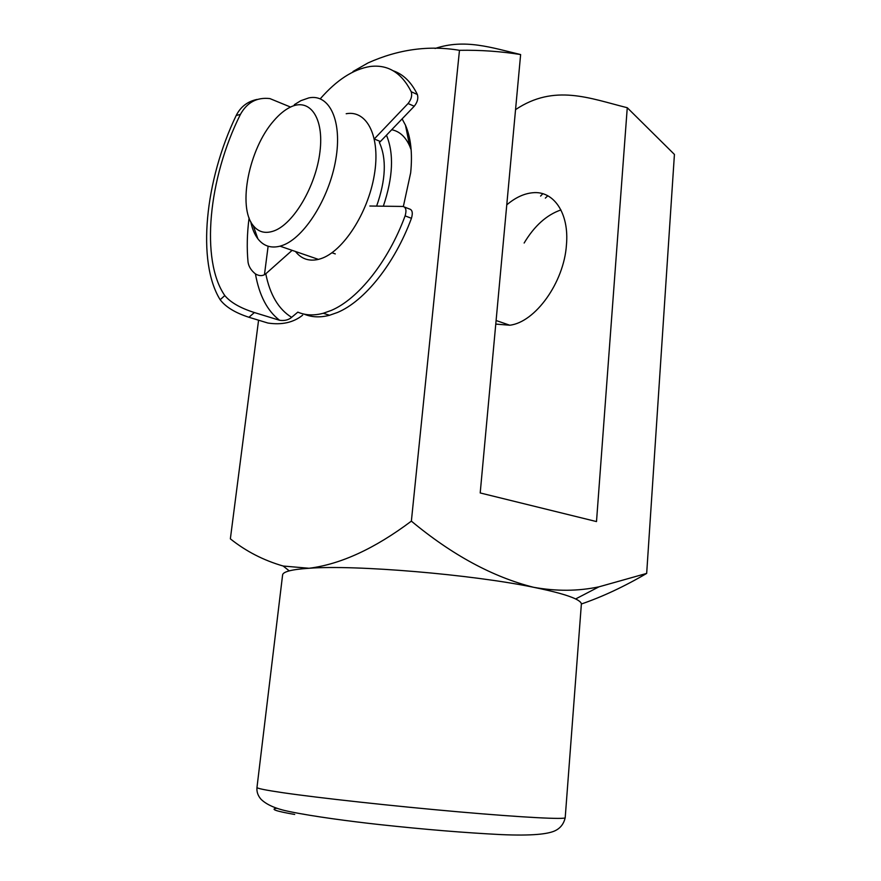 <?xml version="1.0" encoding="UTF-8"?>
<svg xmlns="http://www.w3.org/2000/svg" width="881" height="881" viewBox="0 0 881 881"><rect width="100%" height="100%" fill="white"/><g stroke="black" fill="none" stroke-linecap="round" stroke-linejoin="round"><path stroke-width="1.32" d="M289.992 107.317C284.53 110.059 279.156 114.53 273.848 120.697C249.048 148.537 237.374 206.837 253.21 225.569C258.485 232.21 265.456 233.972 274.134 230.844C293.681 223.763 315.927 186.067 319.957 151.796C324.285 117.404 309.495 97.24 289.992 107.317M294.342 104.663L300.895 100.665L308.824 97.901C329.538 93.474 342.577 121.038 335.727 159.824C329.131 198.544 304.187 237.826 282.548 245.37L280.026 246.173C270.885 248.464 263.496 246.008 257.88 238.806C254.565 234.434 252.186 228.741 250.755 221.704M346.189 113.737C367.278 109.718 380.845 137.084 374.282 175.165C367.972 213.18 342.984 251.481 320.981 258.629L318.426 259.388C308.956 261.547 301.302 258.915 295.454 251.481M386.462 135.189C394.104 153.668 393.058 177.323 383.345 206.154M374.381 139.022L380.394 141.522L379.359 142.436C386.748 158.69 385.845 179.889 376.639 206.055M524.14 243.035C534.338 225.943 546.605 214.898 560.933 209.931M402.11 118.891L405.48 125.201C410.876 137.689 412.605 153.558 410.667 172.808L403.355 206.495M411.152 149.814L409.665 145.96C405.48 136.731 399.5 131.313 391.715 129.727M506.762 204.866C515.319 197.608 523.964 193.567 532.708 192.752C553.709 190.472 569.368 213.246 566.439 244.951C564.016 282.482 535.196 322.314 509.78 325.221L495.772 324.098M581.361 604.003C602.571 596.712 624.343 586.515 646.676 573.41L674.428 154.428L627.261 107.724L596.503 521.574L480.2 492.953L520.627 54.556C491.499 47.629 464.705 38.533 435.082 48.488M520.627 54.556C500.617 51.351 480.233 49.942 459.475 50.316C428.783 45.14 398.311 49.336 368.049 62.914L353.017 71.504M646.676 573.41L598.948 586.834C578.255 591.228 556.495 591.382 533.677 587.308C554.171 591.459 568.157 595.336 575.623 598.959C579.577 600.897 581.482 602.648 581.361 604.201L565.206 817.667C565.624 819.649 523.479 817.524 458.605 811.842C393.851 806.17 318.581 797.922 282.867 792.702C265.489 790.147 256.867 788.396 256.977 787.449L282.603 574.908C282.779 573.355 284.992 572.011 289.243 570.877C293.692 569.71 300.3 568.84 309.066 568.267L283.197 566.031C263.551 560.371 245.942 551.308 230.359 538.842L258.574 320.199M533.677 587.308C492.908 577.066 452.14 555.008 411.372 521.134C374.81 548.566 340.705 564.28 309.066 568.267C354.944 564.666 471.676 574.423 533.677 587.308M268.121 246.228L264.454 274.696M459.475 50.316L411.372 521.134M515.55 109.629C554.435 83.563 589.83 98.386 627.261 107.724M292.14 250.336L265.776 273.804C269.993 294.794 278.605 309.308 291.622 317.336L297.822 312.138C305.421 315.376 313.9 315.75 323.272 313.273L331.223 310.442C358.104 299.144 388.213 261.701 405.106 215.878C406.714 210.372 405.987 207.233 402.936 206.451L369.833 206.022M304.088 314.121C311.698 317.325 320.188 317.711 329.538 315.266L337.511 312.458C364.448 301.236 394.578 263.959 411.438 218.301L405.106 215.878M404.577 207.09L409.258 208.907C412.308 209.678 413.046 212.817 411.438 218.301M290.466 107.03L269.883 98.584C256.9 97.108 247.076 102.383 240.403 114.431L236.207 115.466C204.821 180.605 196.683 261.888 220.162 299.738L224.798 295.564C230.503 302.425 240.359 308.086 254.389 312.546L279.607 320.288C267.273 310.839 259.223 295.388 255.446 273.925C251.162 270.478 248.695 266.547 248.046 262.131C246.713 248.376 247.054 233.641 249.081 217.893M224.798 295.564C200.273 260.104 208.401 178.281 240.403 114.431M380.394 141.522L414.235 106.249L408.068 103.518C411.295 99.476 412.341 95.555 411.229 91.745C401.571 72.649 387.827 64.236 369.987 66.516C353.171 69.291 336.597 80.061 320.255 98.815M374.348 138.879L408.068 103.518M411.229 91.745L417.374 94.509C411.361 82.197 403.311 74.279 393.212 70.777M254.389 312.546L248.938 317.27L267.879 323.03C281.898 325.155 293.483 322.545 302.646 315.178M248.938 317.27C235.26 312.843 225.679 306.995 220.162 299.738M236.207 115.466C240.601 106.777 247.55 101.425 257.087 99.421M291.622 317.336C288.572 319.979 284.563 320.959 279.607 320.288M417.374 94.509C418.497 98.32 417.451 102.229 414.235 106.249M255.446 273.925C259.377 276.216 262.813 276.171 265.776 273.804M294.717 814.462C275.731 811.159 269.839 809.088 277.03 808.24M547.784 195.769L545.35 198.115M253.21 225.569L257.88 238.806M280.026 246.173L318.426 259.388M331.983 252.759L335.298 253.915M496.102 320.519L509.78 325.221M256.977 787.449C256.547 791.788 257.913 795.752 261.095 799.342C266.734 804.827 276.116 808.89 289.243 811.522C312.788 816.434 350.264 821.367 379.788 824.605C424.466 829.45 464.849 832.776 500.959 834.593C532.939 836.003 547.486 833.944 554.259 831.113C560.085 828.625 563.741 824.142 565.206 817.667M409.665 145.96L405.48 125.201M289.243 570.877L283.186 566.043M575.623 598.959L598.948 586.834M540.582 196.089L542.795 193.732M323.272 313.273L329.538 315.266"/></g></svg>
